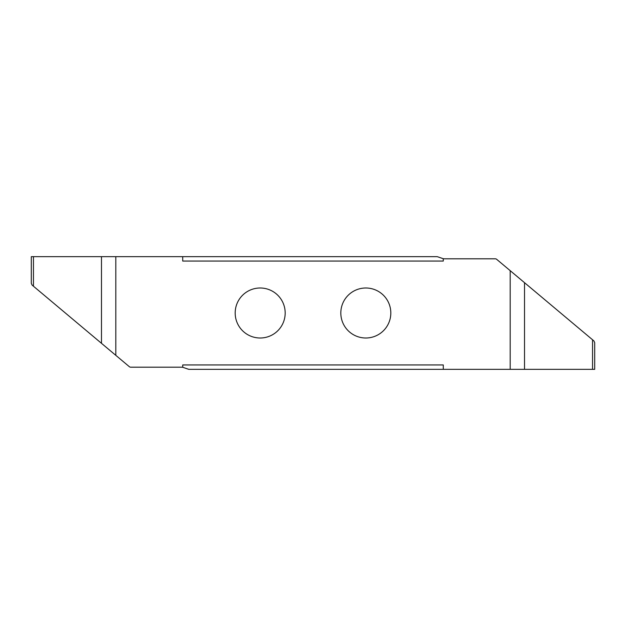 <?xml version="1.0" encoding="UTF-8"?>
<svg xmlns="http://www.w3.org/2000/svg" width="626" height="626" viewBox="0 0 626 626"><rect width="100%" height="100%" fill="white"/><g stroke="black" fill="none" stroke-linecap="round" stroke-linejoin="round"><path stroke-width="0.94" d="M285.182 313A25.001 25.001 0 0 0 260.181 287.999A25.001 25.001 0 0 0 235.18 313A25.001 25.001 0 0 0 260.181 338.001A25.001 25.001 0 0 0 285.182 313M340.818 313A25.001 25.001 0 0 0 365.819 338.001A25.001 25.001 0 0 0 390.82 313A25.001 25.001 0 0 0 365.819 287.999A25.001 25.001 0 0 0 340.818 313M182.714 364.942L443.286 364.942L443.286 369.34L188.755 369.34L182.714 367.274L182.714 364.942M592.548 369.34L594.7 369.34L594.7 342.665L593.902 340.904L592.548 339.769L592.548 369.34L524.518 369.34L524.518 282.686L496.645 259.297A2.113 2.113 0 0 0 495.291 258.804L444.71 258.804A14.085 14.085 0 0 1 443.286 258.726L443.286 261.058L182.714 261.058L182.714 256.66L115.81 256.66L115.81 355.341L129.355 366.703A2.113 2.113 0 0 0 130.709 367.196L181.29 367.196A14.085 14.085 0 0 1 182.714 367.274M443.286 369.34L524.518 369.34M510.19 369.34L510.19 270.659M524.518 282.686L592.548 339.769M443.286 258.726L437.245 256.66L182.714 256.66M115.81 256.66L101.482 256.66L101.482 343.314L33.452 286.231L33.452 256.66L31.3 256.66L31.3 283.335L32.098 285.096L33.452 286.231M101.482 256.66L33.452 256.66M101.482 343.314L115.81 355.341"/></g></svg>
